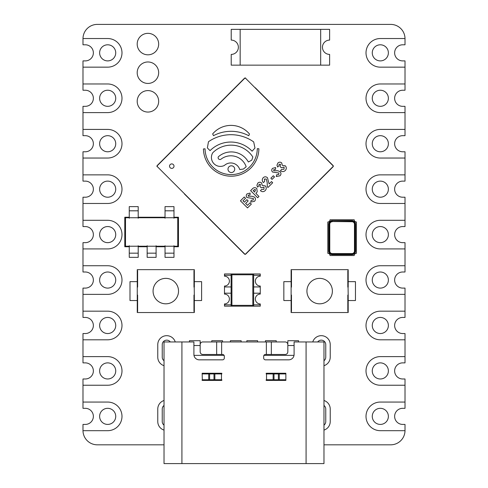 <?xml version="1.0" encoding="UTF-8"?>
<svg xmlns="http://www.w3.org/2000/svg" width="488" height="488" viewBox="0 0 488 488"><rect width="100%" height="100%" fill="white"/><g stroke="black" fill="none" stroke-linecap="round" stroke-linejoin="round"><path stroke-width="0.73" d="M320.671 29.365L231.221 29.365L231.221 40.101A7.155 7.155 0 0 1 238.376 47.257A7.155 7.155 0 0 1 231.221 54.412L231.221 65.148L329.613 65.148L329.613 54.412A7.155 7.155 0 0 1 322.458 47.257A7.155 7.155 0 0 1 329.613 40.101L329.613 29.365L320.671 29.365L320.671 65.148M240.163 65.148L240.163 29.365M332.279 221.552A2.684 2.684 0 0 0 329.595 224.236L329.595 251.07A2.684 2.684 0 0 0 332.279 253.754L351.958 253.754A2.684 2.684 0 0 0 354.642 251.07L354.642 224.236A2.684 2.684 0 0 0 351.958 221.552L332.279 221.552L351.958 221.729A2.507 2.507 0 0 1 354.465 224.236L354.465 251.07A2.507 2.507 0 0 1 351.958 253.577L332.279 253.577A2.507 2.507 0 0 1 329.778 251.07L329.778 224.236A2.507 2.507 0 0 1 332.279 221.729M329.778 251.07L329.778 224.236M332.279 220.655A3.581 3.581 0 0 0 328.705 224.236L328.705 251.07A3.581 3.581 0 0 0 332.279 254.651L351.958 254.651A3.581 3.581 0 0 0 355.538 251.07L355.538 224.236A3.581 3.581 0 0 0 351.958 220.655L332.279 220.655L351.958 220.838A3.398 3.398 0 0 1 355.355 224.236L355.355 251.07A3.398 3.398 0 0 1 351.958 254.468L332.279 254.468A3.398 3.398 0 0 1 328.881 251.07L328.881 224.236A3.398 3.398 0 0 1 332.279 220.838M351.958 221.729L351.958 221.552A2.684 2.684 0 0 1 354.642 224.236L354.642 251.07A2.684 2.684 0 0 1 351.958 253.754L351.958 253.577M354.196 255.541A2.239 2.239 0 0 1 356.429 253.309L356.429 221.997A2.239 2.239 0 0 1 354.196 219.765L330.047 219.765A2.239 2.239 0 0 1 327.808 221.997L327.808 253.309A2.239 2.239 0 0 1 330.047 255.541L354.196 255.541M260.263 304.823L260.263 303.933A4.923 4.923 0 0 1 255.346 299.01A4.923 4.923 0 0 1 260.263 294.093L260.263 293.196L253.644 293.196L253.644 304.823L260.263 304.823L260.263 306.165L224.486 306.165L224.486 304.823L231.105 304.823L231.105 293.196L224.486 293.196L224.486 294.093A4.923 4.923 0 0 1 229.403 299.01A4.923 4.923 0 0 1 224.486 303.933L224.486 304.823M260.263 275.305L253.644 275.305L253.644 286.938L260.263 286.938L260.263 286.041A4.923 4.923 0 0 1 255.346 281.125A4.923 4.923 0 0 1 260.263 276.202L260.263 273.963L224.486 273.963L224.486 276.202A4.923 4.923 0 0 1 229.403 281.125A4.923 4.923 0 0 1 224.486 286.041L224.486 293.196M224.486 286.938L231.105 286.938L231.105 275.305L224.486 275.305M252.833 305.354L252.833 274.781L231.916 274.781L231.916 305.354L252.833 305.354L253.644 306.165L253.644 304.823M253.644 275.305L253.644 273.963L231.105 273.963L231.105 275.305M252.833 274.781L253.644 273.963M231.916 274.781L231.105 273.963M231.105 282.57L231.105 306.165L253.644 306.165M231.916 305.354L231.105 306.165M253.644 286.938L253.644 293.196M260.263 293.196L260.263 286.938M194.334 312.546L194.334 311.533L193.968 311.533L193.968 295.081L194.334 295.081L193.968 270.651L194.334 270.651L194.334 269.644L137.262 269.644L137.262 281.643L129.991 281.643L129.991 300.547L137.262 300.547L137.262 312.546L194.334 312.546M137.622 311.533L137.622 295.081L137.622 311.533L137.262 311.533M137.622 287.109L137.622 270.651L137.622 287.109L137.262 287.109L137.262 281.643M193.968 287.109L193.968 270.651M193.968 311.533L193.968 295.081M137.622 270.651L137.262 270.651M137.622 295.081L137.262 295.081L137.262 287.109M194.334 311.533L194.334 300.547L201.605 300.547L201.605 281.643L194.334 281.643L194.334 270.651M153.073 291.092A12.725 12.725 0 0 1 172.16 280.075A12.725 12.725 0 0 1 172.16 302.115A12.725 12.725 0 0 1 153.073 291.092M137.262 300.547L137.262 295.081M194.334 281.643L194.334 287.109M194.334 295.081L194.334 300.547M233.74 171.544A3.367 3.367 0 0 0 232.227 165.914A3.367 3.367 0 0 0 228.109 170.037A3.367 3.367 0 0 0 233.74 171.544M249.472 133.999A24.065 24.065 0 0 0 212.664 133.901L213.494 135.664A37.57 37.57 0 0 1 248.77 135.737L249.472 133.999M210.066 150.646A29.304 29.304 0 0 1 252.082 151.195L254.968 148.053L253.687 141.904A39.449 39.449 0 0 0 208.468 141.733L207.376 147.949L210.066 150.646M173.35 167.732A2.239 2.239 0 0 0 172.349 163.986A2.239 2.239 0 0 0 169.611 166.725A2.239 2.239 0 0 0 173.35 167.732M212.78 152.744A8.937 8.937 0 0 0 224.419 165.432A9.4 9.4 0 0 1 239.748 169.556L243.433 169.043L246.172 166.75A16.147 16.147 0 0 0 220.802 159.338A1.854 1.854 0 0 1 218.349 156.788A19.544 19.544 0 0 1 248.361 161.992L251.814 160.119L252.851 157.014A25.907 25.907 0 0 0 212.78 152.744M205.058 148.834L203.453 148.931A27.718 27.718 0 0 0 231.251 176.205A27.718 27.718 0 0 0 258.884 148.761L257.28 148.669A26.114 26.114 0 0 1 231.251 174.6A26.114 26.114 0 0 1 205.058 148.834M257.695 197.744L250.612 190.655L252.034 189.24C253.479 187.447 255.071 187.197 256.804 188.49L257.219 191.833L255.883 193.382L258.969 196.469L257.695 197.744M247.526 207.912L240.444 200.83L244.256 197.012L245.525 198.287L242.981 200.83L244.348 202.191L246.891 199.647L248.16 200.922L245.616 203.465L247.526 205.369L250.069 202.825L251.338 204.1L247.526 207.912M264.398 179.047L264.691 181.304L263.416 182.573C261.958 180.975 261.885 179.352 263.203 177.705C264.606 176.522 266.021 176.516 267.448 177.705L269.12 183.958L271.505 181.573L272.682 182.756L267.961 187.477L267.314 186.831L267.18 182.506L266.271 179.066L264.398 179.047M272.542 168.36L275.629 167.536L275.549 169.354L273.798 169.647L273.695 170.684L277.757 170.763L280.112 171.654C281.277 173.057 281.24 174.436 280.002 175.802L276.263 176.522L276.708 174.734L278.776 174.484L278.916 173.002L272.481 172.02C271.487 170.788 271.505 169.568 272.542 168.36M272.048 179.395L270.864 178.211L273.317 175.759L274.5 176.943L272.048 179.395M259.073 184.379L258.878 185.843L257.609 187.118L256.901 185.324L257.81 183.098C259.067 182 260.342 181.957 261.641 182.976L262.178 185.409L265.301 185.91C266.594 187.526 266.539 189.106 265.143 190.662C263.581 191.998 262.007 191.998 260.421 190.655L261.696 189.387L263.941 189.32L264.02 187.172L261.147 187.752L259.97 186.569L260.452 184.33L259.073 184.379M247.026 193.882L250.106 193.059L250.027 194.877L248.282 195.169L248.172 196.206L252.235 196.286L254.59 197.176C255.755 198.579 255.718 199.958 254.48 201.318L250.74 202.044L251.186 200.257L253.254 200.001L253.394 198.524L246.959 197.536C245.964 196.31 245.989 195.09 247.026 193.882M279.142 164.31L278.947 165.774L277.678 167.042L276.971 165.249L277.879 163.029C279.136 161.924 280.417 161.888 281.716 162.907L282.253 165.34L285.376 165.841C286.663 167.451 286.608 169.037 285.212 170.586C283.656 171.929 282.082 171.929 280.496 170.586L281.765 169.312L284.01 169.251L284.089 167.097L281.222 167.677L280.039 166.499L280.527 164.261L279.142 164.31M278.032 110.489L270.444 102.895M255.261 87.718L333.06 165.517A0.897 0.897 0 0 1 333.06 166.78L245.775 254.065A0.897 0.897 0 0 1 244.506 254.065L184.421 193.98M308.392 191.448L323.575 176.266M283.089 216.751L293.227 206.644M192.01 201.568L194.541 204.1L192.01 201.568M300.803 199.037L303.335 196.505L300.803 199.037M267.912 100.369L265.393 97.826L267.912 100.369M157.349 166.652L157.221 166.78A0.897 0.897 0 0 1 157.221 165.517L244.506 78.226A0.897 0.897 0 0 1 245.775 78.226L245.647 78.354A0.714 0.714 0 0 0 244.634 78.354L157.349 165.639A0.714 0.714 0 0 0 157.349 166.652L244.634 253.937A0.714 0.714 0 0 0 245.647 253.937L332.932 166.652A0.714 0.714 0 0 0 332.932 165.639L245.647 78.354M202.13 120.609L204.661 118.078M222.369 100.369L224.901 97.838M209.706 113.002L207.18 115.534M212.249 110.489L214.781 107.958M217.312 105.426L219.838 102.895M166.713 156.026L169.238 153.5M171.77 150.969L174.301 148.437M176.833 145.906L179.358 143.381M197.073 125.666L199.598 123.135M194.529 128.185L191.998 130.717M181.89 140.849L184.421 138.317M189.466 133.242L186.953 135.786M278.032 221.808L275.5 224.34M272.969 226.871L270.444 229.397M267.912 231.928L265.38 234.46M262.849 236.991L260.324 239.516M257.792 242.048L255.261 244.579M313.455 186.386L310.923 188.917M298.272 201.568L295.74 204.1M199.598 209.157L197.073 206.625M189.478 199.037L186.953 196.505M227.432 95.306L229.964 92.775M232.489 90.249L235.021 87.718M235.021 244.579L232.489 242.048M229.964 239.516L227.432 236.991M224.901 234.46L222.369 231.928M204.661 214.22L202.13 211.688M207.18 216.764L209.718 219.277M219.838 229.397L217.312 226.871M214.781 224.34L212.249 221.808M290.683 123.135L293.215 125.666M295.74 128.198L298.272 130.729M300.803 133.254L303.335 135.786M305.86 138.317L308.392 140.849M310.923 143.381L313.455 145.906M315.98 148.437L318.511 150.969M321.043 153.5L323.575 156.026M260.324 92.775L262.849 95.306M285.62 118.078L288.152 120.609M283.107 115.534L280.576 113.002M253.156 190.655L254.608 192.107L255.529 189.759L254.596 189.496L253.156 190.655M348.188 312.546L348.188 311.533L347.822 311.533L347.822 295.081L348.188 295.081L347.822 270.651L348.188 270.651L348.188 269.644L291.116 269.644L291.116 281.643L283.845 281.643L283.845 300.547L291.116 300.547L291.116 312.546L348.188 312.546M291.476 311.533L291.476 295.081L291.476 311.533L291.116 311.533M291.476 287.109L291.476 270.651L291.476 287.109L291.116 287.109L291.116 281.643M347.822 287.109L347.822 270.651M347.822 311.533L347.822 295.081M291.476 270.651L291.116 270.651M291.476 295.081L291.116 295.081L291.116 287.109M348.188 311.533L348.188 300.547L355.459 300.547L355.459 281.643L348.188 281.643L348.188 270.651M306.928 291.092A12.725 12.725 0 0 1 326.014 280.075A12.725 12.725 0 0 1 326.014 302.115A12.725 12.725 0 0 1 306.928 291.092M291.116 300.547L291.116 295.081M348.188 281.643L348.188 287.109M348.188 295.081L348.188 300.547M178.456 246.745L178.456 217.227L177.748 217.733L177.748 246.233L178.456 246.745L173.984 246.745M177.748 246.233L125.495 246.233L124.788 246.745L129.259 246.745M138.202 246.745L147.15 246.745M156.093 246.745L165.036 246.745M124.788 246.745L124.788 217.227L129.259 217.227M138.202 217.227L165.036 217.227M173.984 217.227L178.456 217.227M125.495 246.233L125.495 217.733L177.748 217.733M124.788 217.227L125.495 217.733M129.259 245.726L129.259 253.162L138.202 253.162L138.202 257.347L129.259 257.347L129.259 253.162M138.202 245.726L138.202 253.162M138.202 210.81L129.259 210.81L129.259 206.625L138.202 206.625L138.202 218.246M129.259 210.81L129.259 218.246M165.036 245.726L165.036 253.162L173.984 253.162L173.984 257.347L165.036 257.347L165.036 253.162M173.984 245.726L173.984 253.162M173.984 210.81L165.036 210.81L165.036 206.625L173.984 206.625L173.984 218.246M165.036 210.81L165.036 218.246M147.15 245.726L147.15 253.162L156.093 253.162L156.093 257.347L147.15 257.347L147.15 253.162M156.093 245.726L156.093 253.162M266.539 373.924L266.539 379.743L266.186 379.743L266.186 380.414L285.864 380.414L285.864 373.253L266.186 373.253L266.186 373.924L285.681 373.924M271.334 341.948L285.187 341.948A2.684 2.641 90 0 1 287.829 344.632L287.829 351.787A2.684 2.641 90 0 1 285.187 354.471L271.334 354.471L271.334 341.948L202.813 341.948A2.684 2.641 -90 0 0 200.171 344.632L200.171 351.787A2.684 2.641 -90 0 0 202.813 354.471L221.637 354.471L221.637 341.948M323.971 348.212L323.971 341.948L294.093 341.948L294.093 354.471A5.368 5.368 0 0 1 288.725 359.839L265.466 359.839A1.787 1.787 0 0 1 263.679 358.052L263.679 356.258A1.787 1.787 0 0 1 265.466 354.471L271.334 354.471M221.637 354.471L222.534 354.471A1.787 1.787 0 0 1 224.321 356.258L224.321 358.052A1.787 1.787 0 0 1 222.534 359.839L199.275 359.839A5.368 5.368 0 0 1 193.907 354.471L193.907 341.948L164.029 341.948L164.029 463.6L323.971 463.6L323.971 341.948M323.971 356.258L323.971 350M202.136 379.743L202.136 380.414L221.814 380.414L221.814 379.743L202.136 379.743M202.319 373.924L221.814 373.924L221.814 373.253L202.136 373.253L202.319 379.743M323.971 424.243L323.971 418.783M323.971 415.386L323.971 403.668M266.539 379.743L285.681 379.743M294.093 345.528L287.829 345.528L287.829 340.697L298.565 340.697L298.565 341.948M193.907 345.528L200.171 345.528L200.171 340.697L189.435 340.697L189.435 341.948M246.861 341.948L246.861 340.697L257.597 340.697L257.597 341.948M241.139 341.948L241.139 340.697L230.403 340.697L230.403 341.948M265.466 341.948L265.466 340.697L276.202 340.697L276.202 341.948M263.916 355.368L294.02 355.368M193.98 355.368L224.084 355.368M202.136 373.253L202.136 373.924M221.814 373.253L221.814 373.924M266.186 373.253L266.186 373.924M285.864 373.253L285.864 373.924M222.534 341.948L222.534 340.697L211.798 340.697L211.798 341.948M164.029 444.818L97.301 444.818A14.311 14.311 0 0 1 82.991 430.501L82.991 424.42L85.315 424.42A8.052 8.052 0 0 0 93.367 416.368A8.052 8.052 0 0 0 85.315 408.322L82.991 408.322L82.991 402.057L107.677 402.057A14.311 14.311 0 0 1 121.988 416.368A14.311 14.311 0 0 1 107.677 430.684L82.991 430.684M323.971 444.818L390.699 444.818A14.311 14.311 0 0 0 405.01 430.684L380.323 430.684A14.311 14.311 0 0 1 366.012 416.368A14.311 14.311 0 0 1 380.323 402.057L405.01 402.057L405.01 385.239L380.323 385.239A14.311 14.311 0 0 1 366.012 370.929A14.311 14.311 0 0 1 380.323 356.618L405.01 356.618L405.01 339.8L380.323 339.8A14.311 14.311 0 0 1 366.012 325.49A14.311 14.311 0 0 1 380.323 311.179L405.01 311.179L405.01 294.362L380.323 294.362A14.311 14.311 0 0 1 366.012 280.051A14.311 14.311 0 0 1 380.323 265.734L405.01 265.734L405.01 248.923L380.323 248.923A14.311 14.311 0 0 1 366.012 234.606A14.311 14.311 0 0 1 380.323 220.295L405.01 220.295L405.01 203.478L380.323 203.478A14.311 14.311 0 0 1 366.012 189.167A14.311 14.311 0 0 1 380.323 174.856L405.01 174.856L405.01 158.039L380.323 158.039A14.311 14.311 0 0 1 366.012 143.728A14.311 14.311 0 0 1 380.323 129.411L405.01 129.411L405.01 112.6L380.323 112.6A14.311 14.311 0 0 1 366.012 98.283A14.311 14.311 0 0 1 380.323 83.973L405.01 83.973L405.01 67.155L380.323 67.155A14.311 14.311 0 0 1 366.012 52.844A14.311 14.311 0 0 1 380.323 38.534L405.01 38.534A14.311 14.311 0 0 1 405.01 38.711L405.01 44.792L402.685 44.792A8.052 8.052 0 0 0 394.633 52.844A8.052 8.052 0 0 0 402.685 60.896L405.01 60.896L405.01 67.155M82.991 38.534L107.677 38.534A14.311 14.311 0 0 1 121.988 52.844A14.311 14.311 0 0 1 107.677 67.155L82.991 67.155L82.991 60.896L85.315 60.896A8.052 8.052 0 0 0 93.367 52.844A8.052 8.052 0 0 0 85.315 44.792L82.991 44.792L82.991 38.711A14.311 14.311 0 0 1 97.301 24.4L390.699 24.4A14.311 14.311 0 0 1 405.01 38.534M99.625 52.844A8.052 8.052 0 0 0 111.703 59.817A8.052 8.052 0 0 0 111.703 45.872A8.052 8.052 0 0 0 99.625 52.844M388.375 52.844A8.052 8.052 0 0 0 376.297 45.872A8.052 8.052 0 0 0 376.297 59.817A8.052 8.052 0 0 0 388.375 52.844M82.991 67.155L82.991 83.973L107.677 83.973A14.311 14.311 0 0 1 121.988 98.283A14.311 14.311 0 0 1 107.677 112.6L82.991 112.6L82.991 129.411L107.677 129.411A14.311 14.311 0 0 1 121.988 143.728A14.311 14.311 0 0 1 107.677 158.039L82.991 158.039L82.991 174.856L107.677 174.856A14.311 14.311 0 0 1 121.988 189.167A14.311 14.311 0 0 1 107.677 203.478L82.991 203.478L82.991 220.295L107.677 220.295A14.311 14.311 0 0 1 121.988 234.606A14.311 14.311 0 0 1 107.677 248.923L82.991 248.923L82.991 265.734L107.677 265.734A14.311 14.311 0 0 1 121.988 280.051A14.311 14.311 0 0 1 107.677 294.362L82.991 294.362L82.991 311.179L107.677 311.179A14.311 14.311 0 0 1 121.988 325.49A14.311 14.311 0 0 1 107.677 339.8L82.991 339.8L82.991 356.618L107.677 356.618A14.311 14.311 0 0 1 121.988 370.929A14.311 14.311 0 0 1 107.677 385.239L82.991 385.239L82.991 402.057M323.971 400.502A8.943 8.943 0 0 1 330.23 409.035L330.23 421.559A8.943 8.943 0 0 1 323.971 430.093M164.029 430.093A8.943 8.943 0 0 1 157.77 421.559L157.77 409.035A8.943 8.943 0 0 1 164.029 400.502M164.029 365.689A8.943 8.943 0 0 1 157.77 357.155L157.77 344.632A8.943 8.943 0 0 1 175.247 341.948M312.753 341.948A8.943 8.943 0 0 1 330.23 344.632L330.23 357.155A8.943 8.943 0 0 1 323.971 365.689M405.01 402.057L405.01 408.322L402.685 408.322A8.052 8.052 0 0 0 394.633 416.368A8.052 8.052 0 0 0 402.685 424.42L405.01 424.42L405.01 430.501A14.311 14.311 0 0 1 405.01 430.684M388.375 416.368A8.052 8.052 0 0 0 376.297 409.395A8.052 8.052 0 0 0 376.297 423.34A8.052 8.052 0 0 0 388.375 416.368M137.195 101.327A10.736 10.736 0 0 0 153.299 110.623A10.736 10.736 0 0 0 153.299 92.031A10.736 10.736 0 0 0 137.195 101.327M137.195 72.706A10.736 10.736 0 0 0 153.299 81.996A10.736 10.736 0 0 0 153.299 63.41A10.736 10.736 0 0 0 137.195 72.706M137.195 44.079A10.736 10.736 0 0 0 153.299 53.375A10.736 10.736 0 0 0 153.299 34.782A10.736 10.736 0 0 0 137.195 44.079M164.029 405.455A4.471 4.471 0 0 0 162.242 409.035L162.242 421.559A4.471 4.471 0 0 0 164.029 425.139M323.971 425.139A4.471 4.471 0 0 0 325.758 421.559L325.758 409.035A4.471 4.471 0 0 0 323.971 405.455M323.971 360.73A4.471 4.471 0 0 0 325.758 357.155L325.758 344.632A4.471 4.471 0 0 0 317.706 341.948M170.294 341.948A4.471 4.471 0 0 0 162.242 344.632L162.242 357.155A4.471 4.471 0 0 0 164.029 360.73M99.625 416.368A8.052 8.052 0 0 0 111.703 423.34A8.052 8.052 0 0 0 111.703 409.395A8.052 8.052 0 0 0 99.625 416.368M405.01 83.973L405.01 90.237L402.685 90.237A8.052 8.052 0 0 0 394.633 98.283A8.052 8.052 0 0 0 402.685 106.335L405.01 106.335L405.01 112.6M405.01 129.411L405.01 135.676L402.685 135.676A8.052 8.052 0 0 0 394.633 143.728A8.052 8.052 0 0 0 402.685 151.774L405.01 151.774L405.01 158.039M388.375 98.283A8.052 8.052 0 0 0 376.297 91.311A8.052 8.052 0 0 0 376.297 105.255A8.052 8.052 0 0 0 388.375 98.283M405.01 174.856L405.01 181.115L402.685 181.115A8.052 8.052 0 0 0 394.633 189.167A8.052 8.052 0 0 0 402.685 197.219L405.01 197.219L405.01 203.478M388.375 143.728A8.052 8.052 0 0 0 376.297 136.756A8.052 8.052 0 0 0 376.297 150.701A8.052 8.052 0 0 0 388.375 143.728M405.01 220.295L405.01 226.56L402.685 226.56A8.052 8.052 0 0 0 394.633 234.606A8.052 8.052 0 0 0 402.685 242.658L405.01 242.658L405.01 248.923M388.375 189.167A8.052 8.052 0 0 0 376.297 182.195A8.052 8.052 0 0 0 376.297 196.139A8.052 8.052 0 0 0 388.375 189.167M405.01 265.734L405.01 271.999L402.685 271.999A8.052 8.052 0 0 0 394.633 280.051A8.052 8.052 0 0 0 402.685 288.097L405.01 288.097L405.01 294.362M405.01 311.179L405.01 317.438L402.685 317.438A8.052 8.052 0 0 0 394.633 325.49A8.052 8.052 0 0 0 402.685 333.542L405.01 333.542L405.01 339.8M388.375 280.051A8.052 8.052 0 0 0 376.297 273.079A8.052 8.052 0 0 0 376.297 287.023A8.052 8.052 0 0 0 388.375 280.051M405.01 356.618L405.01 362.877L402.685 362.877A8.052 8.052 0 0 0 394.633 370.929A8.052 8.052 0 0 0 402.685 378.981L405.01 378.981L405.01 385.239M388.375 325.49A8.052 8.052 0 0 0 376.297 318.518A8.052 8.052 0 0 0 376.297 332.462A8.052 8.052 0 0 0 388.375 325.49M388.375 370.929A8.052 8.052 0 0 0 376.297 363.957A8.052 8.052 0 0 0 376.297 377.901A8.052 8.052 0 0 0 388.375 370.929M82.991 112.6L82.991 106.335L85.315 106.335A8.052 8.052 0 0 0 93.367 98.283A8.052 8.052 0 0 0 85.315 90.237L82.991 90.237L82.991 83.973M82.991 158.039L82.991 151.774L85.315 151.774A8.052 8.052 0 0 0 93.367 143.728A8.052 8.052 0 0 0 85.315 135.676L82.991 135.676L82.991 129.411M82.991 203.478L82.991 197.219L85.315 197.219A8.052 8.052 0 0 0 93.367 189.167A8.052 8.052 0 0 0 85.315 181.115L82.991 181.115L82.991 174.856M82.991 294.362L82.991 288.097L85.315 288.097A8.052 8.052 0 0 0 93.367 280.051A8.052 8.052 0 0 0 85.315 271.999L82.991 271.999L82.991 265.734M82.991 248.923L82.991 242.658L85.315 242.658A8.052 8.052 0 0 0 93.367 234.606A8.052 8.052 0 0 0 85.315 226.56L82.991 226.56L82.991 220.295M82.991 339.8L82.991 333.542L85.315 333.542A8.052 8.052 0 0 0 93.367 325.49A8.052 8.052 0 0 0 85.315 317.438L82.991 317.438L82.991 311.179M82.991 385.239L82.991 378.981L85.315 378.981A8.052 8.052 0 0 0 93.367 370.929A8.052 8.052 0 0 0 85.315 362.877L82.991 362.877L82.991 356.618M99.625 98.283A8.052 8.052 0 0 0 111.703 105.255A8.052 8.052 0 0 0 111.703 91.311A8.052 8.052 0 0 0 99.625 98.283M99.625 143.728A8.052 8.052 0 0 0 111.703 150.701A8.052 8.052 0 0 0 111.703 136.756A8.052 8.052 0 0 0 99.625 143.728M99.625 189.167A8.052 8.052 0 0 0 111.703 196.139A8.052 8.052 0 0 0 111.703 182.195A8.052 8.052 0 0 0 99.625 189.167M99.625 280.051A8.052 8.052 0 0 0 111.703 287.023A8.052 8.052 0 0 0 111.703 273.079A8.052 8.052 0 0 0 99.625 280.051M99.625 325.49A8.052 8.052 0 0 0 111.703 332.462A8.052 8.052 0 0 0 111.703 318.518A8.052 8.052 0 0 0 99.625 325.49M99.625 370.929A8.052 8.052 0 0 0 111.703 377.901A8.052 8.052 0 0 0 111.703 363.957A8.052 8.052 0 0 0 99.625 370.929M388.375 234.606A8.052 8.052 0 0 0 376.297 227.634A8.052 8.052 0 0 0 376.297 241.578A8.052 8.052 0 0 0 388.375 234.606M99.625 234.606A8.052 8.052 0 0 0 111.703 241.578A8.052 8.052 0 0 0 111.703 227.634A8.052 8.052 0 0 0 99.625 234.606M181.92 341.948L181.92 463.6M306.08 341.948L306.08 463.6M266.363 341.948L266.363 354.471M221.46 373.924L221.46 379.743M216.666 354.471L216.666 341.948M208.73 373.924L208.73 379.743M214.866 373.924L214.866 379.743M209.602 373.924L209.602 379.743M213.994 373.924L213.994 379.743M279.27 373.924L279.27 379.743M273.134 373.924L273.134 379.743M274.006 373.924L274.006 379.743M278.398 373.924L278.398 379.743"/></g></svg>

